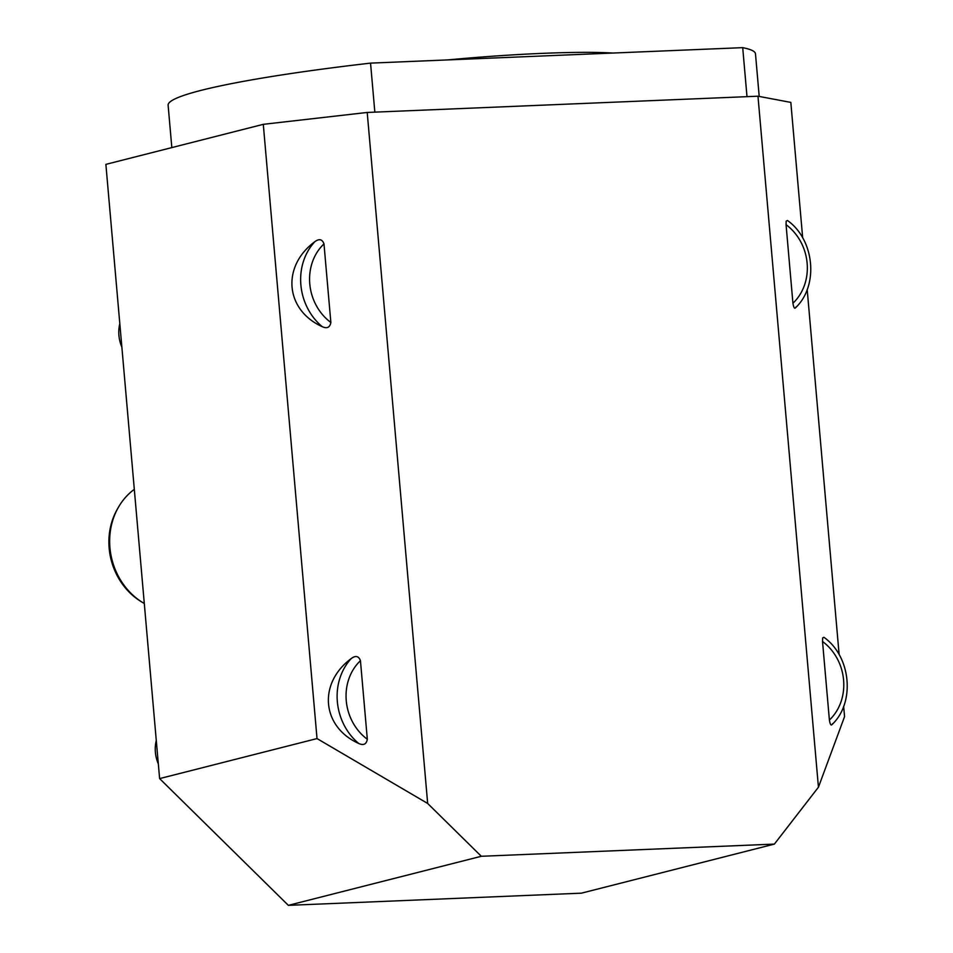<?xml version="1.0" encoding="UTF-8"?>
<svg xmlns="http://www.w3.org/2000/svg" width="953" height="953" viewBox="0 0 953 953"><rect width="100%" height="100%" fill="white"/><g stroke="black" fill="none" stroke-linecap="round" stroke-linejoin="round"><path stroke-width="1.43" d="M367.215 112.454L427.671 803.462L317.027 738.575L263.29 124.331L367.215 112.454L757.98 96.205L790.823 102.4L802.676 237.857M263.29 124.331L105.878 164.369L159.616 778.601L288.354 905.35L581.425 893.164L774.384 844.096L818.436 787.214L757.98 96.205M807.191 289.521L839.14 654.663M843.655 706.328L844.561 716.632L818.436 787.214M427.671 803.462L481.313 856.282L774.384 844.096M481.313 856.282L288.354 905.35M317.027 738.575L159.616 778.601M795.433 307.867C819.008 285.948 814.636 239.608 787.44 220.477L786.177 221.167L786.058 224.682L792.932 303.245C793.778 308.176 794.802 309.415 796.029 306.961M831.909 724.673C855.472 702.742 851.1 656.414 823.904 637.283L822.642 637.962L822.522 641.488L829.396 720.039C830.242 724.983 831.266 726.222 832.493 723.768M358.697 743.459C363.534 745.675 366.417 744.269 367.322 739.254L360.448 660.703C358.709 655.998 355.648 655.271 351.264 658.535C317.825 683.241 321.637 726.817 358.697 743.459A55.87 49.187 -104.3 0 1 351.264 658.535M322.221 326.665C327.07 328.868 329.952 327.463 330.858 322.459L323.984 243.897C322.245 239.191 319.184 238.464 314.8 241.728C281.361 266.435 285.173 310.011 322.221 326.665A55.87 49.187 -104.3 0 1 314.8 241.728M119.816 323.698A33.152 29.198 75.7 0 0 121.853 347.083M156.28 740.493A33.152 29.198 75.7 0 0 158.329 763.889M759.207 96.432L755.479 53.809A294.811 25.469 175 0 0 742.709 47.65L746.997 96.658M742.709 47.65L370.55 63.124A294.811 25.469 175 0 0 168.121 105.199L171.826 147.596M374.839 112.132L370.55 63.124M142.378 602.367L140.627 601.283A64.363 56.68 -104.3 0 1 117.243 509.343L118.255 507.556A66.376 58.443 75.7 0 0 142.378 602.367A66.376 58.443 75.7 0 0 144.296 603.523M134.302 489.365A66.376 58.443 75.7 0 0 118.255 507.556M447.612 59.92A176.829 15.272 -5 0 1 612.934 53.046M829.396 720.039A49.234 43.35 75.7 0 0 822.522 641.488M792.932 303.245A49.234 43.35 75.7 0 0 786.058 224.682M323.984 243.897A49.234 43.35 75.7 0 0 330.858 322.459M360.448 660.703A49.234 43.35 75.7 0 0 367.322 739.254"/></g></svg>
